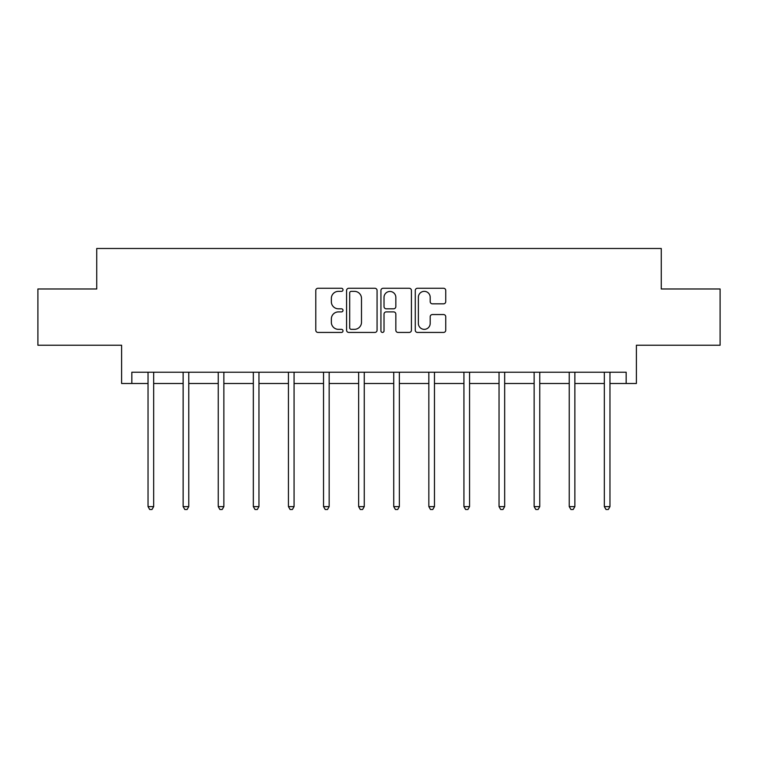 <?xml version="1.0" encoding="UTF-8"?>
<svg xmlns="http://www.w3.org/2000/svg" width="758" height="758" viewBox="0 0 758 758"><rect width="100%" height="100%" fill="white"/><g stroke="black" fill="none" stroke-linecap="round" stroke-linejoin="round"><path stroke-width="1.14" d="M343.004 289.812A1.544 1.544 0 0 0 341.451 288.267L317.99 288.267A2.208 2.208 0 0 0 315.783 290.475L315.783 330.232A2.208 2.208 0 0 0 317.99 332.44L341.451 332.44A1.544 1.544 0 0 0 343.004 330.895A1.544 1.544 0 0 0 341.451 329.342L338.419 329.342A7.068 7.068 0 0 1 331.35 322.283L331.35 318.966A7.068 7.068 0 0 1 338.419 311.898L341.451 311.898A1.544 1.544 0 0 0 343.004 310.354A1.544 1.544 0 0 0 341.451 308.809L338.419 308.809A7.068 7.068 0 0 1 331.35 301.741L331.35 298.425A7.068 7.068 0 0 1 338.419 291.356L341.451 291.356A1.544 1.544 0 0 0 343.004 289.812M131.835 383.482L131.835 372.225L626.165 372.225L626.165 383.482L636.398 383.482L636.398 345.231L720.1 345.231L720.1 288.978L661.26 288.978L661.26 248.482L96.74 248.482L96.74 288.978L37.9 288.978L37.9 345.231L121.602 345.231L121.602 383.482L148.037 383.482M443.544 303.835A2.208 2.208 0 0 0 445.751 301.627L445.751 290.475A2.208 2.208 0 0 0 443.544 288.267L417.487 288.267A2.208 2.208 0 0 0 415.27 290.475L415.27 330.232A2.208 2.208 0 0 0 417.487 332.44L443.544 332.44A2.208 2.208 0 0 0 445.751 330.232L445.751 316.759A2.208 2.208 0 0 0 443.544 314.551L432.392 314.551A2.208 2.208 0 0 0 430.184 316.759L430.184 323.439A5.912 5.912 0 0 1 424.272 329.342A5.912 5.912 0 0 1 418.369 323.439L418.369 297.269A5.912 5.912 0 0 1 424.272 291.356A5.912 5.912 0 0 1 430.184 297.269L430.184 301.627A2.208 2.208 0 0 0 432.392 303.835L443.544 303.835M377.067 290.475A2.208 2.208 0 0 0 374.859 288.267L348.794 288.267A2.208 2.208 0 0 0 346.586 290.475L346.586 330.232A2.208 2.208 0 0 0 348.794 332.44L374.859 332.44A2.208 2.208 0 0 0 377.067 330.232L377.067 290.475M383.141 288.267L409.206 288.267A2.208 2.208 0 0 1 411.414 290.475L411.414 330.232A2.208 2.208 0 0 1 409.206 332.44L398.045 332.44A2.208 2.208 0 0 1 395.837 330.232L395.837 314.106A2.208 2.208 0 0 0 393.629 311.898L386.229 311.898A2.208 2.208 0 0 0 384.022 314.106L384.022 330.895A1.544 1.544 0 0 1 382.477 332.44A1.544 1.544 0 0 1 380.933 330.895L380.933 290.475A2.208 2.208 0 0 1 383.141 288.267M153.666 383.482L183.133 383.482M188.761 383.482L218.238 383.482M223.866 383.482L253.333 383.482M258.961 383.482L288.438 383.482M294.066 383.482L323.533 383.482M329.161 383.482L358.638 383.482M364.266 383.482L393.734 383.482M399.362 383.482L428.839 383.482M434.467 383.482L463.934 383.482M469.562 383.482L499.039 383.482M504.667 383.482L534.134 383.482M539.762 383.482L569.239 383.482M574.867 383.482L604.334 383.482M609.963 383.482L626.165 383.482M351.229 291.356A1.544 1.544 0 0 0 349.684 292.901L349.684 327.797A1.544 1.544 0 0 0 351.229 329.342L354.431 329.342A7.068 7.068 0 0 0 361.5 322.283L361.5 298.425A7.068 7.068 0 0 0 354.431 291.356L351.229 291.356M395.837 297.373A5.912 5.912 0 0 0 389.934 291.47A5.912 5.912 0 0 0 384.022 297.373L384.022 306.602A2.208 2.208 0 0 0 386.229 308.809L393.629 308.809A2.208 2.208 0 0 0 395.837 306.602L395.837 297.373M153.959 372.225L153.827 372.557A2.246 2.246 0 0 0 153.666 373.4L153.666 506.6L148.037 506.6L148.037 373.4A2.246 2.246 0 0 0 147.876 372.557L147.744 372.225M153.666 506.6L151.979 509.518L149.724 509.518L148.037 506.6M189.055 372.225L188.922 372.557A2.246 2.246 0 0 0 188.761 373.4L188.761 506.6L183.133 506.6L183.133 373.4A2.246 2.246 0 0 0 182.972 372.557L182.839 372.225M188.761 506.6L187.074 509.518L184.829 509.518L183.133 506.6M224.16 372.225L224.027 372.557A2.246 2.246 0 0 0 223.866 373.4L223.866 506.6L218.238 506.6L218.238 373.4A2.246 2.246 0 0 0 218.077 372.557L217.944 372.225M223.866 506.6L222.179 509.518L219.924 509.518L218.238 506.6M259.255 372.225L259.122 372.557A2.246 2.246 0 0 0 258.961 373.4L258.961 506.6L253.333 506.6L253.333 373.4A2.246 2.246 0 0 0 253.172 372.557L253.039 372.225M258.961 506.6L257.275 509.518L255.029 509.518L253.333 506.6M294.36 372.225L294.227 372.557A2.246 2.246 0 0 0 294.066 373.4L294.066 506.6L288.438 506.6L288.438 373.4A2.246 2.246 0 0 0 288.277 372.557L288.144 372.225M294.066 506.6L292.38 509.518L290.125 509.518L288.438 506.6M329.455 372.225L329.323 372.557A2.246 2.246 0 0 0 329.161 373.4L329.161 506.6L323.533 506.6L323.533 373.4A2.246 2.246 0 0 0 323.372 372.557L323.24 372.225M329.161 506.6L327.475 509.518L325.229 509.518L323.533 506.6M364.56 372.225L364.427 372.557A2.246 2.246 0 0 0 364.266 373.4L364.266 506.6L358.638 506.6L358.638 373.4A2.246 2.246 0 0 0 358.477 372.557L358.344 372.225M364.266 506.6L362.57 509.518L360.325 509.518L358.638 506.6M399.656 372.225L399.523 372.557A2.246 2.246 0 0 0 399.362 373.4L399.362 506.6L393.734 506.6L393.734 373.4A2.246 2.246 0 0 0 393.573 372.557L393.44 372.225M399.362 506.6L397.675 509.518L395.43 509.518L393.734 506.6M434.76 372.225L434.628 372.557A2.246 2.246 0 0 0 434.467 373.4L434.467 506.6L428.839 506.6L428.839 373.4A2.246 2.246 0 0 0 428.677 372.557L428.545 372.225M434.467 506.6L432.771 509.518L430.525 509.518L428.839 506.6M469.856 372.225L469.723 372.557A2.246 2.246 0 0 0 469.562 373.4L469.562 506.6L463.934 506.6L463.934 373.4A2.246 2.246 0 0 0 463.773 372.557L463.64 372.225M469.562 506.6L467.875 509.518L465.62 509.518L463.934 506.6M504.961 372.225L504.828 372.557A2.246 2.246 0 0 0 504.667 373.4L504.667 506.6L499.039 506.6L499.039 373.4A2.246 2.246 0 0 0 498.878 372.557L498.745 372.225M504.667 506.6L502.971 509.518L500.725 509.518L499.039 506.6M540.056 372.225L539.923 372.557A2.246 2.246 0 0 0 539.762 373.4L539.762 506.6L534.134 506.6L534.134 373.4A2.246 2.246 0 0 0 533.973 372.557L533.84 372.225M539.762 506.6L538.076 509.518L535.821 509.518L534.134 506.6M575.161 372.225L575.028 372.557A2.246 2.246 0 0 0 574.867 373.4L574.867 506.6L569.239 506.6L569.239 373.4A2.246 2.246 0 0 0 569.078 372.557L568.945 372.225M574.867 506.6L573.171 509.518L570.926 509.518L569.239 506.6M610.256 372.225L610.124 372.557A2.246 2.246 0 0 0 609.963 373.4L609.963 506.6L604.334 506.6L604.334 373.4A2.246 2.246 0 0 0 604.173 372.557L604.041 372.225M609.963 506.6L608.276 509.518L606.021 509.518L604.334 506.6"/></g></svg>
